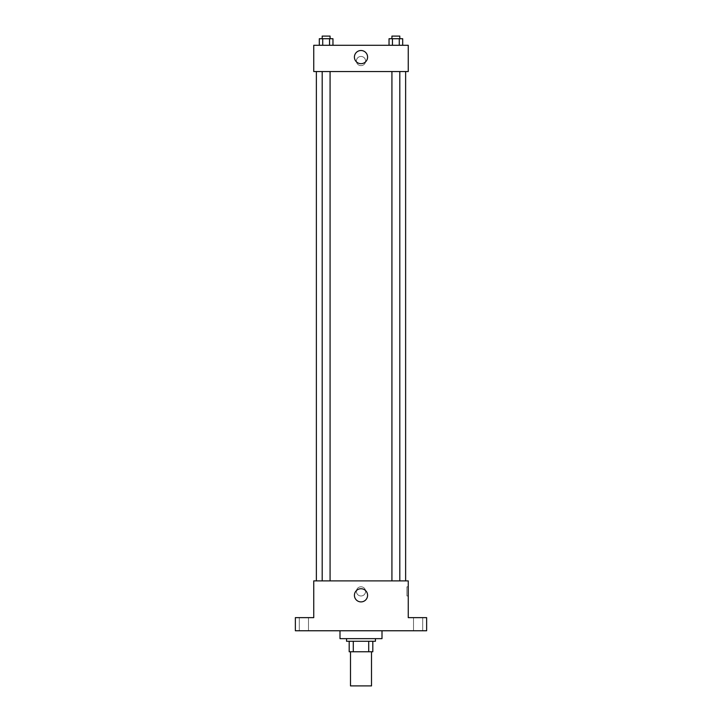 <?xml version="1.0" encoding="UTF-8"?>
<svg xmlns="http://www.w3.org/2000/svg" width="722" height="722" viewBox="0 0 722 722"><rect width="100%" height="100%" fill="white"/><g stroke="black" fill="none" stroke-linecap="round" stroke-linejoin="round"><path stroke-width="0.54" stroke-dasharray="3.61 2.71" d="M371.505 685.9L350.495 685.9M371.505 651.767L350.495 651.767L371.505 651.767M353.293 651.767L349.186 651.767L349.186 641.271L353.293 641.271L353.293 651.767L372.814 651.767M368.707 641.271L353.293 641.271L368.707 641.271L368.707 651.767M353.293 641.271L349.186 641.271M346.56 641.271L375.44 641.271M361 638.645L346.56 638.645L361 638.645M382.001 638.645L339.999 638.645M382.001 630.766L339.999 630.766L382.001 630.766M303.899 630.766L299.305 630.766L303.899 630.766M418.101 630.766L422.695 630.766L418.101 630.766M295.361 630.766L426.639 630.766L426.639 617.635L408.255 617.635L408.255 580.885L313.745 580.885L313.745 617.635L295.361 617.635L295.361 630.766M365.594 591.381A4.594 4.594 0 0 0 358.699 587.401A4.594 4.594 0 0 0 358.699 595.361A4.594 4.594 0 0 0 365.594 591.381A4.594 4.594 0 0 0 358.699 587.401A4.594 4.594 0 0 0 358.699 595.361A4.594 4.594 0 0 0 365.594 591.381M418.101 617.635L422.695 617.635L418.101 617.635M303.899 617.635L299.305 617.635L303.899 617.635M405.629 580.885L316.371 580.885L405.629 580.885M330.071 580.885L322.192 580.885L330.071 580.885L322.192 580.885L330.071 580.885L330.071 71.541L322.192 71.541L330.071 71.541M399.808 580.885L391.929 580.885L399.808 580.885L391.929 580.885L399.808 580.885L399.808 71.541L391.929 71.541L399.808 71.541M313.745 595.975L313.745 586.787L313.745 595.975M408.255 586.787L408.255 595.975L408.255 586.787L406.937 586.787L406.937 595.975L406.937 586.787M367.588 595.325A6.588 6.588 0 0 1 357.706 601.02A6.588 6.588 0 0 1 357.706 589.621A6.588 6.588 0 0 1 367.588 595.325M405.629 71.541L316.371 71.541L405.629 71.541M313.745 71.541L408.255 71.541L408.255 45.287L313.745 45.287L313.745 71.541M365.594 61.045A4.594 4.594 0 0 0 358.699 57.065A4.594 4.594 0 0 0 358.699 65.025A4.594 4.594 0 0 0 365.594 61.045A4.594 4.594 0 0 0 358.699 57.065A4.594 4.594 0 0 0 358.699 65.025A4.594 4.594 0 0 0 365.594 61.045M319.314 45.287L319.314 38.726L322.725 38.726L322.725 45.287L319.314 45.287L332.959 45.287L319.314 45.287L332.959 45.287L319.314 45.287L332.959 45.287L319.314 45.287L322.725 45.287L322.725 38.726L332.959 38.726L329.548 38.726L329.548 45.287L329.548 38.726L319.314 38.726L332.959 38.726L332.959 45.287M389.041 45.287L389.041 38.726L392.452 38.726L392.452 45.287L389.041 45.287L402.686 45.287L389.041 45.287L402.686 45.287L389.041 45.287L402.686 45.287L389.041 45.287L392.452 45.287L392.452 38.726L402.686 38.726L399.275 38.726L399.275 45.287L399.275 38.726L389.041 38.726L402.686 38.726L402.686 45.287M313.745 65.639L313.745 56.451L313.745 65.639M408.255 56.451L408.255 65.639L408.255 56.451M367.588 57.101A6.588 6.588 0 0 1 357.706 62.805A6.588 6.588 0 0 1 357.706 51.397A6.588 6.588 0 0 1 367.588 57.101M399.808 38.726L391.929 38.726L399.808 38.726L391.929 38.726L399.808 38.726L399.808 36.1L391.929 36.1L399.808 36.1L391.929 36.1L391.929 38.726M330.071 38.726L322.192 38.726L330.071 38.726L322.192 38.726L330.071 38.726L330.071 36.1L322.192 36.1L330.071 36.1L322.192 36.1L322.192 38.726M399.275 38.726L399.275 45.287M392.452 38.726L392.452 45.287M329.548 38.726L329.548 45.287M322.725 38.726L322.725 45.287M308.493 630.766L308.493 617.635L308.493 630.766M299.305 630.766L299.305 617.635L299.305 630.766M422.695 630.766L422.695 617.635L422.695 630.766M413.507 630.766L413.507 617.635L413.507 630.766M406.937 595.975L408.255 595.975M322.192 71.541L322.192 580.885M391.929 71.541L391.929 580.885"/><path stroke-width="1.08" d="M350.495 651.767L350.495 685.9L371.505 685.9L371.505 651.767M368.707 641.271L368.707 651.767L349.186 651.767L349.186 641.271M368.707 651.767L372.814 651.767L372.814 641.271L372.814 651.767M375.44 638.645L375.44 641.271L346.56 641.271L346.56 638.645M353.293 641.271L353.293 651.767M339.999 630.766L339.999 638.645L382.001 638.645L382.001 630.766M426.639 630.766L295.361 630.766L295.361 617.635L313.745 617.635L313.745 580.885L408.255 580.885L408.255 617.635L426.639 617.635L426.639 630.766M367.588 595.325A6.588 6.588 0 0 1 357.706 601.02A6.588 6.588 0 0 1 357.706 589.621A6.588 6.588 0 0 1 367.588 595.325M405.629 71.541L405.629 580.885M391.929 580.885L391.929 71.541M330.071 71.541L330.071 580.885M408.255 71.541L313.745 71.541L313.745 45.287L408.255 45.287L408.255 71.541M367.588 57.101A6.588 6.588 0 0 1 357.706 62.805A6.588 6.588 0 0 1 357.706 51.397A6.588 6.588 0 0 1 367.588 57.101M402.686 45.287L402.686 38.726L389.041 38.726L389.041 45.287M399.275 38.726L399.275 45.287M392.452 38.726L392.452 45.287M391.929 38.726L391.929 36.1L399.808 36.1L399.808 38.726M332.959 45.287L332.959 38.726L319.314 38.726L319.314 45.287M329.548 38.726L329.548 45.287M322.725 38.726L322.725 45.287M322.192 38.726L322.192 36.1L330.071 36.1L330.071 38.726M316.371 71.541L316.371 580.885M399.808 580.885L399.808 71.541M322.192 71.541L322.192 580.885"/></g></svg>

